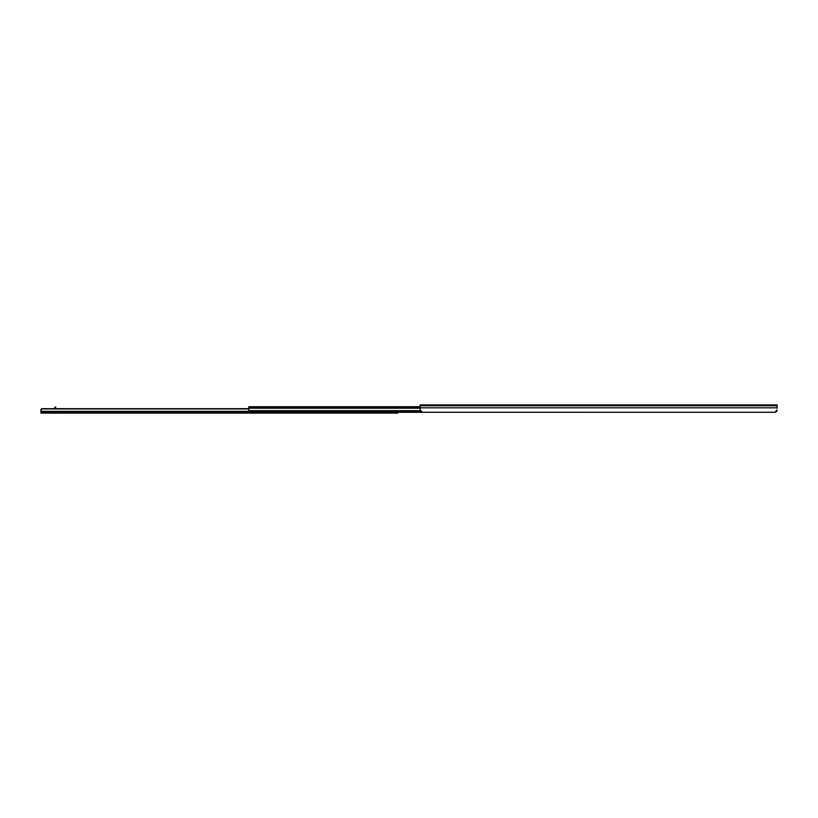 <?xml version="1.0" encoding="UTF-8"?>
<svg xmlns="http://www.w3.org/2000/svg" width="818" height="818" viewBox="0 0 818 818"><rect width="100%" height="100%" fill="white"/><g stroke="black" fill="none" stroke-linecap="round" stroke-linejoin="round"><path stroke-width="1.23" d="M420.155 406.72L248.825 406.72L248.825 412.303L774.871 412.262L777.1 410.022L776.865 411.025M775.73 412.088L776.64 411.382M248.825 407.804L420.155 407.804L420.155 404.9L777.1 404.9L777.1 408.315M777.1 407.814L420.155 407.814L420.155 410.022L422.385 412.262L774.871 412.262M580.013 412.262A1.115 1.104 -0 0 0 580.218 412.282L585.126 412.282A1.115 1.104 -0 0 0 585.34 412.262M571.976 412.262A1.115 1.104 -0 0 0 572.191 412.282L577.099 412.282A1.115 1.104 -0 0 0 577.314 412.262M563.95 412.262A1.115 1.104 -0 0 0 564.164 412.282L569.072 412.282A1.115 1.104 -0 0 0 569.277 412.262M555.913 412.262A1.115 1.104 -0 0 0 556.128 412.282L561.036 412.282A1.115 1.104 -0 0 0 561.25 412.262M547.886 412.262A1.115 1.104 -0 0 0 548.101 412.282L553.009 412.282A1.115 1.104 -0 0 0 553.213 412.262M539.849 412.262A1.115 1.104 -0 0 0 540.064 412.282L544.972 412.282A1.115 1.104 -0 0 0 545.187 412.262M531.823 412.262A1.115 1.104 -0 0 0 532.037 412.282L536.945 412.282A1.115 1.104 -0 0 0 537.15 412.262M523.796 412.262A1.115 1.104 -0 0 0 524.001 412.282L528.909 412.282A1.115 1.104 -0 0 0 529.123 412.262M515.759 412.262A1.115 1.104 -0 0 0 515.974 412.282L520.882 412.282A1.115 1.104 -0 0 0 521.097 412.262M507.733 412.262A1.115 1.104 -0 0 0 507.937 412.282L512.845 412.282A1.115 1.104 -0 0 0 513.06 412.262M499.696 412.262A1.115 1.104 -0 0 0 499.91 412.282L504.818 412.282A1.115 1.104 -0 0 0 505.033 412.262M491.669 412.262A1.115 1.104 -0 0 0 491.874 412.282L496.782 412.282A1.115 1.104 -0 0 0 496.996 412.262M483.632 412.262A1.115 1.104 -0 0 0 483.847 412.282L488.755 412.282A1.115 1.104 -0 0 0 488.97 412.262M475.606 412.262A1.115 1.104 -0 0 0 475.82 412.282L480.728 412.282A1.115 1.104 -0 0 0 480.933 412.262M467.569 412.262A1.115 1.104 -0 0 0 467.784 412.282L472.692 412.282A1.115 1.104 -0 0 0 472.906 412.262M459.542 412.262A1.115 1.104 -0 0 0 459.757 412.282L464.665 412.282A1.115 1.104 -0 0 0 464.869 412.262M451.505 412.262A1.115 1.104 -0 0 0 451.72 412.282L456.628 412.282A1.115 1.104 -0 0 0 456.843 412.262M443.479 412.262A1.115 1.104 -0 0 0 443.693 412.282L448.601 412.282A1.115 1.104 -0 0 0 448.806 412.262M435.452 412.262A1.115 1.104 -0 0 0 435.657 412.282L440.565 412.282A1.115 1.104 -0 0 0 440.779 412.262M427.415 412.262A1.115 1.104 -0 0 0 427.63 412.282L432.538 412.282A1.115 1.104 -0 0 0 432.753 412.262M248.825 407.037L420.155 407.037M384.685 412.303A1.115 1.104 180 0 1 384.01 412.528L384.01 412.579A1.115 1.104 -0 0 0 384.757 412.303M379.255 412.303A1.115 1.104 0 0 0 380.002 412.579L384.01 412.579M380.002 412.579L380.002 412.528A1.115 1.104 180 0 1 379.327 412.303M377.548 412.303A1.115 1.104 180 0 1 376.873 412.528L376.873 412.579A1.115 1.104 -0 0 0 377.619 412.303M372.118 412.303A1.115 1.104 0 0 0 372.855 412.579L376.873 412.579M372.855 412.579L376.873 412.528M372.855 412.528A1.115 1.104 180 0 1 372.19 412.303M370.411 412.303A1.115 1.104 180 0 1 369.736 412.528L369.736 412.579A1.115 1.104 -0 0 0 370.482 412.303M364.981 412.303A1.115 1.104 0 0 0 365.718 412.579L369.736 412.528M365.718 412.579L369.736 412.579M365.718 412.528A1.115 1.104 180 0 1 365.043 412.303M363.274 412.303A1.115 1.104 180 0 1 362.599 412.528L362.599 412.579A1.115 1.104 -0 0 0 363.345 412.303M357.834 412.303A1.115 1.104 -0 0 0 358.581 412.579L362.599 412.579M358.581 412.579L362.599 412.528M358.581 412.528A1.115 1.104 180 0 1 357.906 412.303M356.137 412.303A1.115 1.104 180 0 1 355.462 412.528L355.462 412.579A1.115 1.104 -0 0 0 356.198 412.303M350.697 412.303A1.115 1.104 -0 0 0 351.443 412.579L355.462 412.528M351.443 412.579L355.462 412.579M351.443 412.528A1.115 1.104 180 0 1 350.769 412.303M348.989 412.303A1.115 1.104 180 0 1 348.315 412.528L348.315 412.579A1.115 1.104 -0 0 0 349.061 412.303M343.56 412.303A1.115 1.104 -0 0 0 344.306 412.579L348.315 412.579M344.306 412.579L348.315 412.528M344.306 412.528A1.115 1.104 180 0 1 343.632 412.303M341.852 412.303A1.115 1.104 180 0 1 341.178 412.528L341.178 412.579A1.115 1.104 -0 0 0 341.924 412.303M336.423 412.303A1.115 1.104 -0 0 0 337.169 412.579L341.178 412.528M337.169 412.579L341.178 412.579M337.169 412.528A1.115 1.104 180 0 1 336.495 412.303M334.715 412.303A1.115 1.104 180 0 1 334.041 412.528L334.041 412.579A1.115 1.104 -0 0 0 334.787 412.303M329.286 412.303A1.115 1.104 -0 0 0 330.022 412.579L334.041 412.579M330.022 412.579L334.041 412.528M330.022 412.528A1.115 1.104 180 0 1 329.347 412.303M327.578 412.303A1.115 1.104 180 0 1 326.903 412.528L326.903 412.579A1.115 1.104 -0 0 0 327.65 412.303M322.139 412.303A1.115 1.104 -0 0 0 322.885 412.579L326.903 412.528M322.885 412.579L326.903 412.579M322.885 412.528A1.115 1.104 180 0 1 322.21 412.303M320.441 412.303A1.115 1.104 180 0 1 319.766 412.528L319.766 412.579A1.115 1.104 -0 0 0 320.503 412.303M315.002 412.303A1.115 1.104 -0 0 0 315.748 412.579L319.766 412.579M315.748 412.579L319.766 412.528M315.748 412.528A1.115 1.104 180 0 1 315.073 412.303M313.294 412.303A1.115 1.104 180 0 1 312.629 412.528L312.629 412.579A1.115 1.104 -0 0 0 313.366 412.303M307.865 412.303A1.115 1.104 -0 0 0 308.611 412.579L312.629 412.528M308.611 412.579L312.629 412.579M308.611 412.528A1.115 1.104 180 0 1 307.936 412.303M306.157 412.303A1.115 1.104 180 0 1 305.482 412.528L305.482 412.579A1.115 1.104 -0 0 0 306.229 412.303M300.727 412.303A1.115 1.104 -0 0 0 301.474 412.579L305.482 412.579M301.474 412.579L305.482 412.528M301.474 412.528A1.115 1.104 180 0 1 300.799 412.303M299.02 412.303A1.115 1.104 180 0 1 298.345 412.528L298.345 412.579A1.115 1.104 -0 0 0 299.091 412.303M293.59 412.303A1.115 1.104 -0 0 0 294.327 412.579L298.345 412.528M294.327 412.579L298.345 412.579M294.327 412.528A1.115 1.104 180 0 1 293.662 412.303M291.883 412.303A1.115 1.104 180 0 1 291.208 412.528L291.208 412.579A1.115 1.104 -0 0 0 291.954 412.303M286.453 412.303A1.115 1.104 0 0 0 287.19 412.579L291.208 412.579M287.19 412.579L291.208 412.528M287.19 412.528A1.115 1.104 180 0 1 286.515 412.303M284.746 412.303A1.115 1.104 180 0 1 284.071 412.528L284.071 412.579A1.115 1.104 -0 0 0 284.817 412.303M279.306 412.303A1.115 1.104 0 0 0 280.053 412.579L284.071 412.528M280.053 412.579L284.071 412.579M280.053 412.528A1.115 1.104 180 0 1 279.378 412.303M277.609 412.303A1.115 1.104 180 0 1 276.934 412.528L276.934 412.579A1.115 1.104 -0 0 0 277.67 412.303M272.169 412.303A1.115 1.104 0 0 0 272.915 412.579L276.934 412.579M272.915 412.579L276.934 412.528M272.915 412.528A1.115 1.104 180 0 1 272.241 412.303M270.461 412.303A1.115 1.104 180 0 1 269.787 412.528L269.787 412.579A1.115 1.104 -0 0 0 270.533 412.303M265.032 412.303A1.115 1.104 0 0 0 265.778 412.579L269.787 412.528M265.778 412.579L269.787 412.579M265.778 412.528A1.115 1.104 180 0 1 265.104 412.303M263.324 412.303A1.115 1.104 180 0 1 262.65 412.528L262.65 412.579A1.115 1.104 -0 0 0 263.396 412.303M257.895 412.303A1.115 1.104 0 0 0 258.641 412.579L262.65 412.579M258.641 412.579L262.65 412.528M258.641 412.528A1.115 1.104 180 0 1 257.967 412.303M256.187 412.303A1.115 1.104 180 0 1 255.513 412.528L255.513 412.579A1.115 1.104 -0 0 0 256.259 412.303M250.758 412.303A1.115 1.104 0 0 0 251.494 412.579L255.513 412.579M251.494 412.579L255.513 412.528M251.494 412.528A1.115 1.104 180 0 1 250.819 412.303M380.002 412.528L384.01 412.528M54.734 407.292L55.624 406.863L54.734 407.292L54.734 408.683L41.319 408.939L40.9 413.1L397.845 413.1L397.845 412.303M55.624 407.292L55.624 408.683L248.825 408.683L42.015 408.683L40.9 409.808L40.9 411.331L248.825 411.331M41.319 408.939L248.825 408.939M420.155 405.748L777.1 405.748M248.825 411.413L420.636 411.413M248.825 411.147L420.462 411.147M248.825 410.667L420.248 410.667M248.825 408.223L420.155 408.223M248.825 407.701L420.155 407.701M40.9 411.986L248.825 411.986M40.9 411.914L248.825 411.914"/></g></svg>
